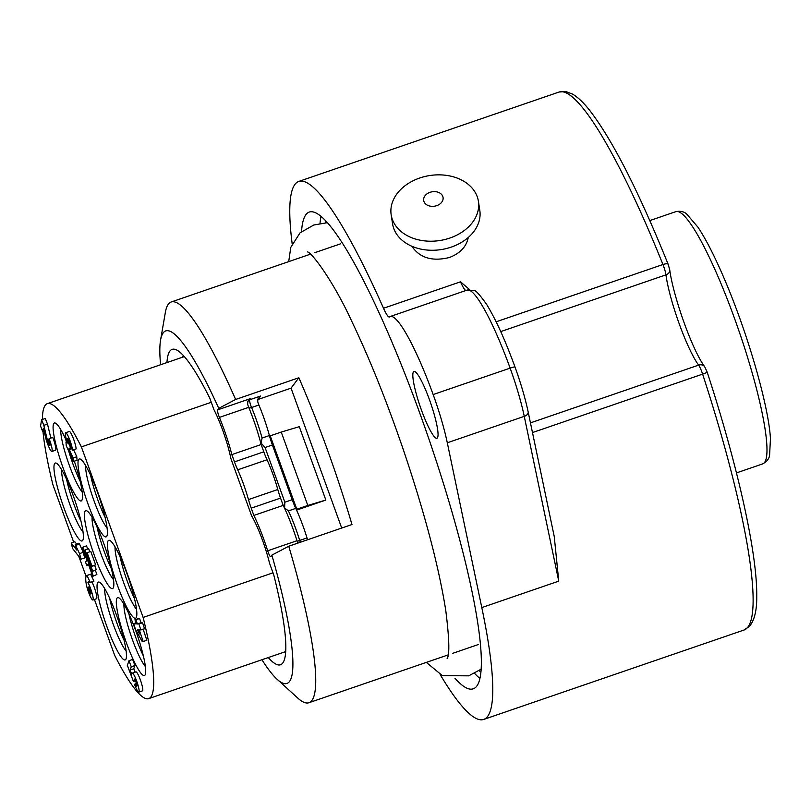 <?xml version="1.0" encoding="UTF-8"?>
<svg xmlns="http://www.w3.org/2000/svg" width="811" height="811" viewBox="0 0 811 811"><rect width="100%" height="100%" fill="white"/><g stroke="black" fill="none" stroke-linecap="round" stroke-linejoin="round"><path stroke-width="1.22" d="M440.13 674.499A284.448 44.341 -109 0 0 483.65 719.448A284.448 44.341 -109 0 0 481.795 607.581L447.297 442.786A68.661 10.705 -109 0 0 433.155 394.551A98.09 15.287 -109 0 0 390.273 316.493A98.09 15.287 -109 0 0 389.503 316.919A19.616 3.062 71 0 1 389.351 317A19.616 3.062 71 0 1 383.512 308.251L460.486 281.822L469.64 289.618M383.512 308.251A284.448 44.341 -109 0 0 298.853 181.4A284.448 44.341 -109 0 0 292.142 243.594M411.876 246.27C419.763 257.949 432.273 261.689 449.406 257.503C460.161 253.346 466.447 246.666 468.261 237.481M288.432 510.9L284.6 507.98L284.854 502.202L292.183 499.688A19.616 3.062 -109 0 0 295.762 508.385L288.432 510.9A40.215 6.265 71 0 1 299.685 540.42L307.014 537.906A5.687 0.882 -109 0 0 307.633 539.751M248.734 407.335L219.416 417.401A48.062 7.492 71 0 1 231.845 454.596L261.162 444.529A48.062 7.492 71 0 0 248.734 407.335A5.687 0.882 -109 0 1 247.649 404.294L247.771 401.557L250.589 398.556L249.676 399.782L260.666 396.001L257.847 399.002L257.726 401.739A5.687 0.882 -109 0 0 258.902 405.003L251.572 407.527A40.215 6.265 71 0 1 262.065 438.062L269.394 435.548A40.215 6.265 -109 0 0 258.902 405.003M269.394 435.548A19.616 3.062 -109 0 0 272.395 445.016L265.065 447.53L261.091 443.029L262.065 438.062M292.183 499.688L272.395 445.016M307.014 537.906A40.215 6.265 -109 0 0 295.762 508.385M261.162 444.529L263.798 451.818A19.616 3.062 -109 0 0 267.032 459.766A35.309 5.505 71 0 1 277.798 489.509A19.616 3.062 -109 0 0 280.555 498.086L251.228 508.152L253.863 515.441A48.062 7.492 71 0 1 267.691 550.77L297.019 540.704A5.687 0.882 -109 0 0 297.87 543.106M253.863 515.441L283.191 505.375A48.062 7.492 71 0 1 297.019 540.704M267.032 459.766L237.704 469.833A35.309 5.505 71 0 1 248.47 499.576L277.798 489.509M413.488 371.823A35.309 5.505 -109 0 0 421.467 410.143A35.309 5.505 -109 0 0 436.906 438.244A35.309 5.505 -109 0 0 430.641 403.057A35.309 5.505 -109 0 0 413.965 371.448A35.309 5.505 -109 0 0 413.488 371.823M454.92 678.199A252.079 39.293 -109 0 0 473.137 688.843A252.079 39.293 -109 0 0 419.591 412.637A252.079 39.293 -109 0 0 309.366 212.016A252.079 39.293 -109 0 0 301.54 231.591M554.248 536.568L558.759 581.142L524.261 416.347A68.661 10.705 -109 0 0 510.129 368.123A98.09 15.287 -109 0 0 467.237 290.054L473.888 290.52C475.358 289.851 479.595 294.484 486.62 304.409C495.683 319.128 505.141 339.991 515.005 366.998A5.89 0.608 160.1 0 0 510.129 368.123L433.155 394.551M166.954 362.568A166.742 25.993 71 0 1 176.707 350.017A166.742 25.993 71 0 1 209.725 398.029L213.972 409.748A38.249 5.961 71 0 1 230.861 458.499L251.623 515.847A38.249 5.961 71 0 1 269.536 563.24L273.773 574.948A166.742 25.993 71 0 1 283.678 661.472A166.742 25.993 71 0 1 268.269 657.559M261.933 659.738A186.368 29.054 -109 0 0 277.027 679.202A186.368 29.054 -109 0 0 271.878 555.119L288.757 546.229L351.974 524.524A211.864 33.028 71 0 0 298.843 377.754L235.626 399.468A211.864 33.028 -109 0 0 171.253 301.976A211.864 33.028 -109 0 0 165.332 312.539L160.568 340.113A186.368 29.054 -109 0 0 160.608 364.737M267.691 550.77A5.687 0.882 71 0 0 270.661 556.711A5.687 0.882 71 0 0 270.732 556.65L271.878 555.119M251.228 508.152A19.616 3.062 71 0 1 248.47 499.576M237.704 469.833A19.616 3.062 71 0 1 234.48 461.885L263.798 451.818M231.845 454.596L234.48 461.885M219.416 417.401A5.687 0.882 71 0 1 217.601 409.879L250.589 398.556M235.626 399.468L218.757 408.349L217.601 409.879M218.757 408.349A186.368 29.054 -109 0 0 160.568 340.113M260.666 396.001L258.07 399.468L291.058 388.145L341.705 528.052M277.027 679.202L297.728 698.028A211.864 33.028 -109 0 0 308.89 702.731A211.864 33.028 -109 0 0 288.757 546.229M283.546 652.318A156.939 24.462 -109 0 0 285.604 652.541M183.712 355.877A156.939 24.462 -109 0 0 182.232 357.316M291.058 388.145L298.843 377.754M280.555 498.086L283.191 505.375M436.734 205.649A9.813 7.309 171.2 0 1 423.768 198.371A9.813 7.309 171.2 0 1 439.643 192.927A9.813 7.309 171.2 0 1 436.734 205.649M449.872 238.049A44.139 32.886 171.2 0 1 391.166 214.793A44.139 32.886 171.2 0 1 429.749 175.541A44.139 32.886 171.2 0 1 478.399 201.28A44.139 32.886 171.2 0 1 449.872 238.049M478.399 201.28L479.808 210.333A44.139 32.886 171.2 0 1 451.271 247.102A44.139 32.886 171.2 0 1 392.565 223.846L391.166 214.793M261.091 443.029L260.321 443.992M97.026 526.907A35.309 5.505 -109 0 0 104.325 551.815A35.309 5.505 -109 0 0 111.462 568.906M66.583 479.291A35.309 5.505 -109 0 0 81.019 521.301M90.599 475.195A35.309 5.505 -109 0 0 103.859 514.752A35.309 5.505 -109 0 0 105.024 517.195M128.919 613.836A35.309 5.505 -109 0 0 143.344 655.846M109.657 598.275A35.309 5.505 -109 0 0 124.083 640.284M120.038 556.518A35.309 5.505 -109 0 0 122.258 565.571A35.309 5.505 -109 0 0 134.464 598.518M65.701 439.227A35.309 5.505 -109 0 0 66.35 442.127M68.813 451.403A35.309 5.505 -109 0 0 80.137 481.237M296.4 509.744L296.796 509.217L270.235 435.842L281.235 432.06L299.289 426.677L325.85 500.063L307.795 505.446L281.235 432.06M270.235 435.842L269.678 436.571M296.573 510.119L325.85 500.063M296.796 509.217L307.795 505.446M42.395 419.459A155.955 24.31 71 0 1 47.373 403.635A155.955 24.31 71 0 1 81.384 446.902L143.121 617.435A155.955 24.31 71 0 1 148.687 698.636A155.955 24.31 71 0 1 114.665 655.369L94.431 599.461M73.679 542.153L52.938 484.836A155.955 24.31 71 0 1 43.003 431.594M86.057 576.327L78.849 556.437M74.318 461.185A41.199 6.427 71 0 1 81.972 500.134A41.199 6.427 71 0 1 81.029 500.985A41.199 6.427 71 0 1 60.531 460.486A41.199 6.427 71 0 1 55.553 423.18A41.199 6.427 71 0 1 66.918 441.934M111.583 566.96A41.199 6.427 71 0 1 109.88 540.471A41.199 6.427 71 0 1 128.209 577.189A41.199 6.427 71 0 1 136.309 617.424A41.199 6.427 71 0 1 125.786 605.32A41.199 6.427 71 0 1 111.583 566.96M105.754 590.449A41.199 6.427 71 0 1 121.326 629.894A41.199 6.427 71 0 1 125.928 659.181A41.199 6.427 71 0 1 105.683 623.122A41.199 6.427 71 0 1 99.5 582.227A41.199 6.427 71 0 1 105.754 590.449M116.581 599.207A41.199 6.427 71 0 1 118.761 597.798A41.199 6.427 71 0 1 137.089 634.516A41.199 6.427 71 0 1 145.189 674.742A41.199 6.427 71 0 1 127.682 646.286A41.199 6.427 71 0 1 116.581 599.207M95.029 521.22A41.199 6.427 71 0 1 80.35 478.622A41.199 6.427 71 0 1 80.441 459.148A41.199 6.427 71 0 1 98.77 495.866A41.199 6.427 71 0 1 106.87 536.101A41.199 6.427 71 0 1 95.029 521.22M81.526 523.521A41.199 6.427 71 0 1 82.854 540.197A41.199 6.427 71 0 1 62.609 504.138A41.199 6.427 71 0 1 56.425 463.243A41.199 6.427 71 0 1 81.526 523.521M94.502 555.839A41.199 6.427 71 0 1 86.878 510.859A41.199 6.427 71 0 1 105.207 547.577A41.199 6.427 71 0 1 113.297 587.813A41.199 6.427 71 0 1 94.502 555.839M71.165 543.025L76.69 550.02L75.2 544.465L78.86 543.208L79.529 544.049L83.198 552.362L84.689 557.917L81.019 559.174L72.645 548.581L71.165 543.025L74.825 541.758L76.589 543.988M49.461 442.684L48.356 443.07A3.923 0.608 71 0 0 49.826 445.563A3.923 0.608 71 0 0 48.761 440.637L49.086 438.69A10.198 1.592 71 0 1 51.863 451.494A10.198 1.592 71 0 1 48.021 445.016A11.273 1.754 71 0 1 45.588 437.443L43.338 428.269L42.76 431.675L40.55 426.059L41.604 419.733L45.274 418.476L47.494 424.092L50.87 438.072M49.086 438.69L52.745 437.433A10.198 1.592 71 0 1 55.533 450.237L51.863 451.494M73.629 449.781L76.771 456.745L77.045 460.242L73.375 461.5L66.259 445.756L65.995 442.248L67.131 441.863M65.995 442.248L67.526 443.019A10.077 1.571 71 0 1 65.661 432.76L69.33 431.503A10.077 1.571 71 0 1 73.152 437.97A10.077 1.571 71 0 1 76.163 448.909L72.503 450.166L70.273 445.249A3.761 0.588 71 0 0 69.148 441.154A3.761 0.588 71 0 0 67.718 438.731A3.761 0.588 71 0 0 67.86 440.708A3.761 0.588 71 0 0 69.097 444.296L70.101 446.506L70.75 446.283M143.162 641.542L142.148 641.45L135.589 629.62L133.622 623.679L136.339 623.923L134.961 619.756L138.62 618.499L139.634 618.59L141.013 622.747L142.604 622.889L144.581 628.829L139.32 629.944L143.162 641.542L146.821 640.284L143.182 629.306M134.464 679.091L133.42 681.483L127.327 665.344L128.979 660.701L132.649 659.444L134.93 665.496L133.764 668.761L135.092 672.167M128.979 660.701L131.27 666.764L130.105 670.018L131.757 674.265L132.071 673.404A10.046 1.561 71 0 1 132.294 673.13L135.964 671.873A10.046 1.561 71 0 1 140.698 680.855A10.046 1.561 71 0 1 142.483 690.86L138.823 692.118A10.046 1.561 71 0 1 134.727 684.94L135.244 683.491L136.339 683.115M87.132 552.717L90.791 551.46L95.637 564.841L91.531 566.686L91.978 566.098L87.132 552.717L86.686 553.305L91.531 566.686M96.256 569.657L92.15 571.512L96.256 569.657L94.775 565.571M92.596 570.924L84.993 549.919L88.663 548.662L89.798 551.804M96.884 574.482L92.768 576.327L96.884 574.482L95.404 570.397M93.214 575.739L82.854 547.131L86.524 545.864L87.659 549.006M87.923 582.663A10.046 1.561 71 0 1 92.059 593.074A10.046 1.561 71 0 1 92.87 599.988A10.046 1.561 71 0 1 89.22 593.956A10.046 1.561 71 0 1 86.108 583.17A30.99 4.836 71 0 1 86.716 575.536L90.386 574.279A30.99 4.836 71 0 1 90.65 574.239L93.934 581.152L90.274 582.41A28.628 4.46 -109 0 0 88.632 581.659A28.628 4.46 -109 0 0 87.923 582.663L89.808 582.014M91.856 581.872A10.046 1.561 71 0 1 95.83 592.192A10.046 1.561 71 0 1 96.529 598.731L92.87 599.988M60.734 429.536A35.309 5.505 -109 0 0 68.094 461.885A35.309 5.505 -109 0 0 82.154 491.932M115.061 546.827A35.309 5.505 -109 0 0 118.588 566.838A35.309 5.505 -109 0 0 136.491 609.223M104.68 588.583A35.309 5.505 -109 0 0 112.05 620.932A35.309 5.505 -109 0 0 126.111 650.98M123.941 604.154A35.309 5.505 -109 0 0 131.301 636.493A35.309 5.505 -109 0 0 145.362 666.541M85.621 465.504A35.309 5.505 -109 0 0 100.189 516.009A35.309 5.505 -109 0 0 107.052 527.9M61.606 469.599A35.309 5.505 -109 0 0 68.976 501.948A35.309 5.505 -109 0 0 83.036 531.996M92.059 517.215A35.309 5.505 -109 0 0 100.655 553.072A35.309 5.505 -109 0 0 113.479 579.612M75.2 544.465L79.529 553.619L83.198 552.362M79.529 553.619L81.019 559.174M75.869 545.316L79.529 544.049M42.76 431.675L44.058 431.229M41.604 419.733L43.824 425.349L47.494 424.092M43.824 425.349L47.362 440.008L48.954 439.461M48.356 443.07A5.109 0.801 71 0 1 47.362 440.008M70.101 446.506L70.304 449.172L68.884 448.655L73.112 458.002L76.771 456.745M73.112 458.002L73.375 461.5M65.661 432.76A10.077 1.571 71 0 1 69.482 439.227A10.077 1.571 71 0 1 72.503 450.166M70.304 449.172L71.814 448.655M133.622 623.679L135.984 622.868M134.961 619.756L139.634 618.59M135.964 619.847L137.343 624.004L141.013 622.747M137.343 624.004L142.604 622.889M138.945 624.146L140.911 630.086M131.27 666.764L134.93 665.496M130.105 670.018L133.764 668.761M132.294 673.13A10.046 1.561 71 0 1 137.039 682.112A10.046 1.561 71 0 1 138.823 692.118M134.251 679.162A3.761 0.588 71 0 1 134.332 679.06A3.761 0.588 71 0 1 136.116 682.436A3.761 0.588 71 0 1 136.775 686.187A3.761 0.588 71 0 1 135.244 683.491M133.42 681.483L135.467 680.784M95.637 564.841L91.978 566.098M84.993 549.919L84.557 550.507L92.15 571.512M82.854 547.131L82.418 547.719L86.929 560.188L85.52 562.064L86.848 565.733L88.257 563.858L92.768 576.327M86.848 565.733L88.703 565.095M86.716 575.536A30.99 4.836 71 0 1 86.98 575.496L90.65 574.239M86.98 575.496L90.274 582.41M139.685 634.02L138.306 629.863L137.343 629.782L139.685 634.02M90.933 593.317A3.761 0.588 -109 0 0 89.757 589.262A3.761 0.588 -109 0 0 88.389 586.992A3.761 0.588 -109 0 0 89.058 590.743A3.761 0.588 -109 0 0 90.832 594.108A3.761 0.588 -109 0 0 90.933 593.317M81.384 446.902L211.276 402.297M273.003 572.819L143.121 617.435M675.968 211.6C680.713 210.809 684.332 211.681 686.836 214.195L698.028 227.283C707.172 241.131 717.157 261.223 727.974 287.55C750.378 341.999 768.889 408.632 770.45 438.741L769.588 455.265C769.152 458.773 766.831 461.662 762.624 463.922A133.399 20.792 -109 0 0 734.3 317.77A133.399 20.792 -109 0 0 675.968 211.6L649.804 220.582M496.139 321.805L662.942 264.518A284.448 44.341 -109 0 0 559.093 92.028L298.853 181.4M530.455 422.876L698.626 365.122A9.813 1.531 -109 0 1 702.62 374.124A5.89 0.588 -18 0 0 707.162 372.036C737.716 465.524 757.383 553.822 756.734 596.409C756.906 610.217 754.494 620.172 749.526 626.285L743.88 630.076A284.448 44.341 -109 0 0 702.62 374.124L532.482 432.567M481.795 607.581L558.759 581.142M479.767 678.331A252.079 39.293 71 0 1 474.557 673.343M320.01 223.36A252.079 39.293 71 0 1 321.065 216.233M479.2 670.565A248.156 38.685 -109 0 0 480.741 672.035M325.698 220.602A248.156 38.685 -109 0 0 325.383 222.711M447.297 442.786L524.261 416.347A5.89 3.639 168.2 0 0 528.154 411.887L554.43 537.419M465.869 290.531A19.616 3.062 71 0 1 460.486 281.822M668.203 264.629A5.89 1.794 158.2 0 0 668.173 264.325L669.744 269.87C672.897 294.667 691.509 348.821 704.688 366.734A5.89 5.231 143.3 0 0 698.626 365.122A56.892 8.87 71 0 1 665.953 274.858L500.742 331.598M265.065 447.53L284.854 502.202M559.093 92.028L565.835 91.552L572.596 94.127C578.061 97.371 583.89 102.956 590.063 110.874C612.852 140.638 638.886 191.791 668.173 264.325A5.89 1.794 158.2 0 0 662.942 264.518A9.813 1.531 71 0 1 665.953 274.858A5.89 4.582 172.3 0 0 669.754 269.931A5.89 4.582 172.3 0 0 669.744 269.86M514.965 367.109A5.89 0.608 160.1 0 0 515.005 366.998C520.865 383.299 525.244 398.262 528.154 411.887M297.282 541.505A3.923 0.781 -17.1 0 1 299.685 540.42A5.687 0.882 -109 0 0 300.303 542.265M248.166 400.735A3.923 3.852 36.9 0 1 249.676 399.782A5.687 0.882 -109 0 0 251.572 407.527A3.923 1.561 -22.9 0 1 248.977 407.923M70.05 443.972L69.097 444.296M762.624 463.922L736.459 472.914M743.88 630.076L483.65 719.448M340.762 243.756L314.871 252.647M310.441 254.167L171.253 301.976M478.399 644.512L452.508 653.402M448.077 654.923L308.89 702.731M390.273 316.493L467.237 290.054M704.688 366.734L707.162 372.036M47.373 403.635L184.35 356.587M148.687 698.636L285.675 651.588M307.491 251.897C311.809 252.545 333.291 280.941 352.025 321.866C369.928 359.344 387.202 402.449 403.837 451.19C424.883 513.748 438.852 566.838 445.766 610.46C449.304 638.652 449.76 654.68 447.145 658.532M288.696 261.639L290.794 247.335L300.111 232.767L313.827 225.002L327.573 222.65M480.964 669.268L468.677 675.847L442.35 675.614L426.343 662.384"/></g></svg>
